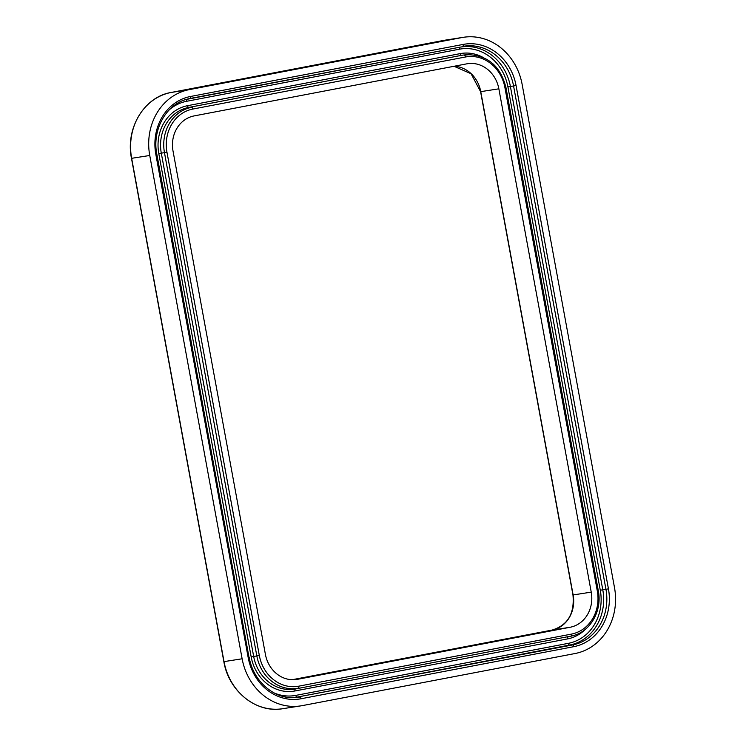 <?xml version="1.0" encoding="UTF-8"?>
<svg xmlns="http://www.w3.org/2000/svg" width="746" height="746" viewBox="0 0 746 746"><rect width="100%" height="100%" fill="white"/><g stroke="black" fill="none" stroke-linecap="round" stroke-linejoin="round"><path stroke-width="1.12" d="M498.86 88.821L591.233 592.128A30.549 27.08 -98.9 0 1 570.149 627.255L297.514 679.317A30.549 27.08 -98.9 0 1 296.721 679.457A30.549 27.08 -98.9 0 1 265.399 654.354L173.025 151.046A30.549 27.08 -98.9 0 1 194.109 115.919L466.744 63.848A30.549 27.08 -98.9 0 1 467.537 63.708A30.549 27.08 -98.9 0 1 498.86 88.821L480.592 91.674L471.08 73.751L454.034 66.282M614.508 587.68A57.283 50.765 -98.9 0 1 574.98 653.543L302.344 705.613A57.283 50.765 -98.9 0 1 300.852 705.865A57.283 50.765 -98.9 0 1 242.124 658.793L223.856 661.646C228.621 691.244 256.484 713.549 282.753 708.7A57.283 50.765 -98.9 0 1 224.024 661.627L131.65 158.32A57.283 50.765 -98.9 0 1 171.188 92.457L443.823 40.387A57.283 50.765 -98.9 0 1 445.306 40.135L463.406 37.3A57.283 50.765 -98.9 0 1 522.135 84.373L614.508 587.68M463.406 37.3A57.283 50.765 -98.9 0 0 461.923 37.561L189.288 89.623A57.283 50.765 -98.9 0 0 149.75 155.485L242.124 658.793M259.328 655.51L166.955 152.203A37.524 33.253 -98.9 0 1 192.85 109.056L465.485 56.994A37.524 33.253 -98.9 0 1 504.93 87.655L597.304 590.963A37.524 33.253 -98.9 0 1 571.408 634.109L298.773 686.171A37.524 33.253 -98.9 0 1 259.328 655.51L253.668 656.461A39.762 35.239 -98.9 0 0 295.463 688.959L570.923 636.114L295.463 688.959A1.912 0.886 79.2 0 0 294.978 690.964L567.613 638.893A1.912 0.886 79.2 0 1 568.098 636.888A39.762 35.239 -98.9 0 0 570.522 636.329L573.338 635.555A39.435 34.941 -98.9 0 1 570.923 636.114A1.912 0.886 79.2 0 0 571.408 634.109M597.304 590.963L598.311 590.757L505.937 87.45C500.575 66.506 488.21 55.605 468.833 54.728L465.924 54.85A39.762 35.239 -98.9 0 0 461.364 55.372L188.729 107.443L461.364 55.372A1.912 0.886 -100.8 0 1 460.198 53.628L187.563 105.69A1.912 0.886 -100.8 0 0 188.729 107.443A39.762 35.239 -98.9 0 0 161.295 153.154L253.668 656.461L251.178 656.909A41.673 36.927 -98.9 0 0 294.978 690.964M298.773 686.171A1.912 0.886 79.2 0 1 298.288 688.176A39.435 34.941 -98.9 0 1 256.838 655.958L164.465 152.65A39.435 34.941 -98.9 0 1 191.675 107.312A1.912 0.886 -100.8 0 1 192.85 109.056M166.955 152.203L158.805 153.601L251.178 656.909M465.485 56.994A1.912 0.886 -100.8 0 0 464.32 55.251A39.435 34.941 -98.9 0 1 468.833 54.728M504.93 87.655L505.937 87.45M585.722 628.962A41.673 36.927 -98.9 0 1 567.613 638.893M158.805 153.601A41.673 36.927 -98.9 0 1 187.563 105.69M460.198 53.628A41.673 36.927 -98.9 0 1 482.643 57.209M295.789 695.393A1.912 0.886 79.2 0 0 296.964 697.137L569.599 645.066A48.08 42.606 -98.9 0 0 602.777 589.797L600.288 590.245A46.168 40.918 -98.9 0 1 568.424 643.322L295.789 695.393A46.168 40.918 -98.9 0 1 274.258 693.006M169.37 109.737A46.168 40.918 -98.9 0 1 186.742 101.269L459.387 49.199A46.168 40.918 -98.9 0 1 507.914 86.937L600.288 590.245M185.707 99.582A48.08 42.606 -98.9 0 1 187.227 99.265L459.872 47.194A48.08 42.606 -98.9 0 1 510.404 86.489L602.777 589.797L605.948 589.284A48.406 42.895 81.1 0 1 572.546 644.945L569.599 645.066A1.912 0.886 79.2 0 1 568.424 643.322M507.914 86.937L513.574 85.977L605.948 589.284L608.438 588.836A50.318 44.592 -98.9 0 1 573.721 646.689A1.912 0.886 79.2 0 0 572.546 644.945L296.964 697.137A48.08 42.606 -98.9 0 1 292.917 697.687M156.651 154.142L156.828 154.124C151.867 129.86 166.144 104.319 187.106 99.171A48.406 42.895 81.1 0 1 190.062 98.481L187.227 99.265A1.912 0.886 -100.8 0 0 186.742 101.269M249.024 657.45L156.828 154.124L155.821 154.329A50.318 44.592 -98.9 0 1 190.547 96.476A1.912 0.886 -100.8 0 1 190.062 98.481L459.872 47.194A1.912 0.886 -100.8 0 0 459.387 49.199M301.086 698.75A50.318 44.592 -98.9 0 1 248.194 657.636L249.201 657.431C253.053 680.837 273.735 699.039 294.372 697.65A48.406 42.895 81.1 0 0 299.911 697.006A1.912 0.886 79.2 0 1 301.086 698.75L573.721 646.689M463.182 44.415A50.318 44.592 -98.9 0 1 516.064 85.529L513.574 85.977A48.406 42.895 81.1 0 0 462.697 46.42A1.912 0.886 -100.8 0 0 463.182 44.415L190.547 96.476M155.821 154.329L248.194 657.636M608.438 588.836L516.064 85.529M149.75 155.485L131.482 158.339L223.856 661.646M189.288 89.623L171.188 92.457A1.529 0.709 -100.8 0 0 171.179 92.457C144.258 96.803 125.272 128.396 131.482 158.339M461.923 37.561L443.823 40.387A1.529 0.709 -100.8 0 0 443.814 40.396A1.529 0.709 -100.8 0 0 443.805 40.396L171.179 92.457M552.031 630.09A1.529 0.709 79.2 0 1 552.04 630.09A1.529 0.709 79.2 0 1 552.049 630.081C567.697 625.353 574.672 613.65 572.965 594.982L573.133 594.954A30.549 27.08 -98.9 0 1 552.049 630.081L292.106 679.727L552.04 630.09L570.149 627.255M454.062 66.273A30.549 27.08 -98.9 0 1 480.76 91.646L573.133 594.954L591.233 592.128M295.929 679.569L297.514 679.317M573.338 635.555C590.729 631.247 602.33 610.377 598.311 590.757M300.852 705.865L282.753 708.7M445.306 40.135L443.851 40.387M572.965 594.982L480.592 91.674"/></g></svg>
